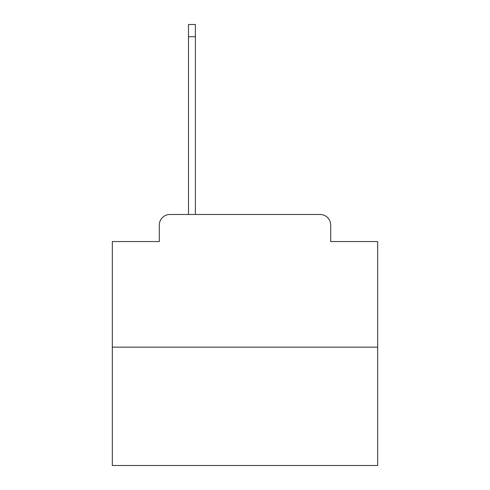 <?xml version="1.0" encoding="UTF-8"?>
<svg xmlns="http://www.w3.org/2000/svg" width="490" height="490" viewBox="0 0 490 490"><rect width="100%" height="100%" fill="white"/><g stroke="black" fill="none" stroke-linecap="round" stroke-linejoin="round"><path stroke-width="0.73" d="M159.293 225.1L159.293 241.552L159.293 225.1A10.615 10.615 0 0 1 169.907 214.485L188.485 214.485L188.485 24.5L195.381 24.5L195.381 214.485L320.093 214.485L169.907 214.485M377.674 347.159L112.326 347.159L112.326 465.5L377.674 465.5L377.674 241.552L330.707 241.552L330.707 225.1A10.615 10.615 0 0 0 320.093 214.485M112.326 347.159L112.326 241.552L159.293 241.552M330.707 241.552L330.707 225.1M188.485 36.707L195.381 36.707"/></g></svg>
